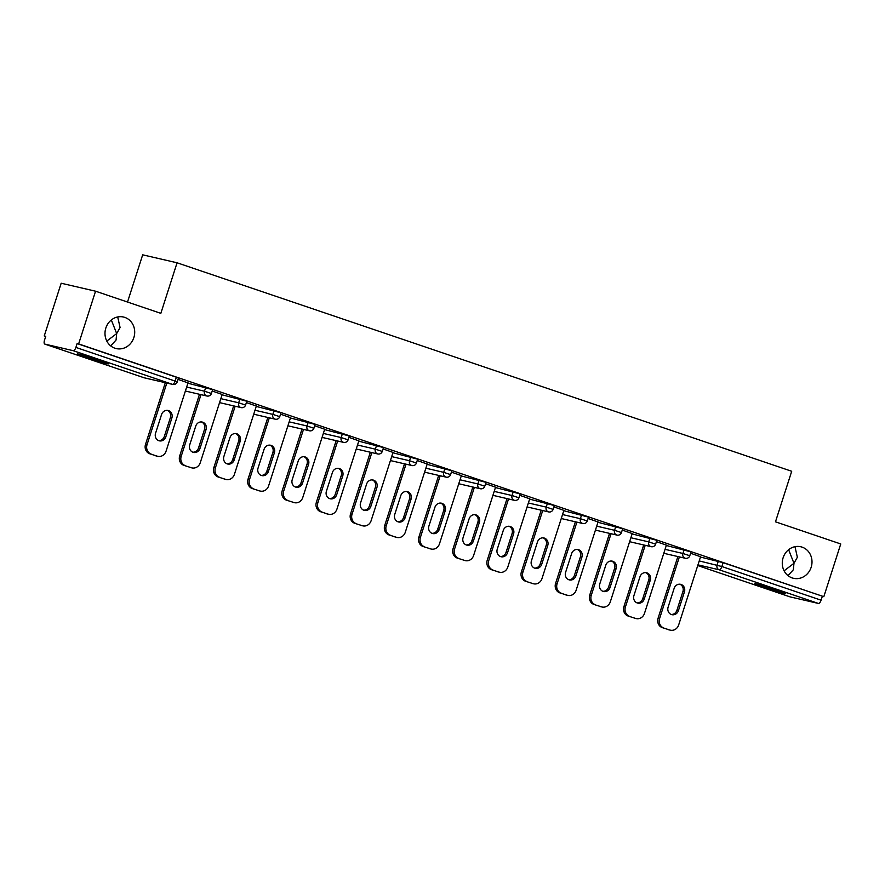 <?xml version="1.0" encoding="UTF-8"?>
<svg xmlns="http://www.w3.org/2000/svg" width="885" height="885" viewBox="0 0 885 885"><rect width="100%" height="100%" fill="white"/><g stroke="black" fill="none" stroke-linecap="round" stroke-linejoin="round"><path stroke-width="1.33" d="M110.713 345.913L116.068 340.017L116.676 333.579L106.808 341.09M133.867 337.561A16.195 14.791 -77 0 1 116.189 348.579A16.195 14.791 -77 0 1 105.835 328.047A16.195 14.791 -77 0 1 123.502 317.029A16.195 14.791 -77 0 1 133.867 337.561M788.004 575.637L793.358 569.741L793.967 563.303L784.088 570.825M811.158 567.296A16.195 14.791 -77 0 1 793.48 578.303A16.195 14.791 -77 0 1 783.114 557.782A16.195 14.791 -77 0 1 800.792 546.764A16.195 14.791 -77 0 1 811.158 567.296M111.333 319.972L116.676 333.579L120.083 327.527L117.694 316.963M788.623 549.696L793.967 563.303L797.363 557.251L794.973 546.687M763.866 587.153A16.195 0.597 -162.2 0 0 785.703 593.592A16.195 0.597 -162.2 0 0 776.698 590.129A16.195 0.597 -162.2 0 0 754.872 583.691A16.195 0.597 -162.2 0 0 763.866 587.153M86.586 357.429A16.195 0.597 -162.2 0 0 108.412 363.857A16.195 0.597 -162.2 0 0 99.419 360.394A16.195 0.597 -162.2 0 0 77.581 353.967A16.195 0.597 -162.2 0 0 86.586 357.429M127.517 302.039L142.684 254.825L177.066 262.79L791.699 471.274L775.47 521.818L840.75 543.965L823.824 596.678L723.089 562.672L721.861 566.522L821.081 600.185L822.32 596.335M44.25 335.946L45.755 336.3L44.516 340.15A3.794 1.538 -71.3 0 0 44.803 344.088A3.794 1.538 -71.3 0 0 44.858 344.11L73.234 350.681A3.794 1.538 -71.3 0 0 75.889 347.418L77.128 343.568L78.632 343.922L95.558 291.198L61.176 283.233L44.25 335.946L45.71 336.444M821.081 600.185A3.794 1.538 108.7 0 1 818.426 603.448L790.051 596.866A3.794 1.538 108.7 0 1 789.995 596.855A3.794 1.538 108.7 0 1 789.94 596.833M95.558 291.198L160.838 313.345L177.066 262.79M78.632 343.922L823.824 596.678M690.599 553.258L700.577 556.731M77.128 343.568L176.358 377.22L178.471 378.039L177.232 381.889L175.119 381.081L176.358 377.22M700.466 557.074L723.089 562.672M187.897 383.216L212.632 389.632L211.404 393.482L204.501 391.203L205.74 387.353M222.069 394.81L246.804 401.215L245.576 405.065L238.673 402.797L239.912 398.947M256.241 406.403L280.976 412.808L279.748 416.658L272.845 414.39L274.084 410.529M290.413 417.985L315.148 424.402L313.909 428.251L307.018 425.973L308.257 422.123M324.585 429.579L349.321 435.984L348.082 439.845L341.19 437.566L342.418 433.716M358.757 441.173L383.493 447.578L382.254 451.427L375.362 449.16L376.59 445.31M392.929 452.766L417.665 459.171L416.426 463.021L409.534 460.742L410.762 456.892M427.09 464.348L451.837 470.765L450.598 474.614L443.695 472.336L444.934 468.486M461.262 475.942L486.009 482.347L484.77 486.208L477.867 483.929L479.106 480.079M495.434 487.535L520.181 493.941L518.942 497.79L512.039 495.523L513.278 491.673M529.606 499.129L554.353 505.534L553.114 509.384L546.211 507.105L547.45 503.255M563.778 510.711L588.514 517.128L587.286 520.977L580.383 518.698L581.622 514.849M597.95 522.305L622.686 528.71L621.458 532.56L614.555 530.292L615.794 526.442M632.122 533.898L656.858 540.304L655.619 544.153L648.727 541.885L649.966 538.025M666.294 545.481L691.03 551.897L689.791 555.747L682.899 553.468L684.138 549.618M666.405 545.149L656.427 541.664M632.233 533.555L622.255 530.071M598.061 521.962L588.082 518.488M563.889 510.38L553.91 506.895M529.717 498.786L519.738 495.301M495.545 487.192L485.566 483.708M461.373 475.599L451.394 472.125M427.201 464.017L417.222 460.532M393.028 452.423L383.061 448.938M358.856 440.83L348.889 437.345M324.695 429.236L314.717 425.762M290.523 417.654L280.545 414.169M256.351 406.06L246.373 402.575M222.179 394.467L212.201 390.993M188.007 382.884L178.029 379.399M669.757 629.998L662.345 627.653L669.757 629.998A7.589 6.936 103 0 0 670.365 630.175A7.589 6.936 103 0 0 678.651 625.009L700.599 556.654M662.345 627.653A7.589 6.936 -77 0 1 658.086 618.195L659.591 618.549L679.381 556.908M659.591 618.549A7.589 6.936 103 0 0 663.85 627.996M684.437 591.866A5.941 5.432 103 0 0 680.631 584.332A5.941 5.432 103 0 0 674.138 588.381L668.109 607.154A5.941 5.432 103 0 0 671.914 614.688A5.941 5.432 103 0 0 678.408 610.65L684.437 591.866L682.932 591.523A5.941 5.432 103 0 0 679.868 584.222M670.365 630.175L668.861 629.832A7.589 6.936 -77 0 1 668.264 629.655M658.086 618.195L677.877 556.554M671.173 614.456A5.941 5.432 103 0 0 676.903 610.296L682.932 591.523M635.596 618.416L628.173 616.06L635.596 618.416A7.589 6.936 103 0 0 636.193 618.582A7.589 6.936 103 0 0 644.479 613.416L666.427 545.06M628.173 616.06A7.589 6.936 -77 0 1 623.925 606.612L625.418 606.955L645.209 545.315M625.418 606.955A7.589 6.936 103 0 0 629.678 616.403M650.265 580.283A5.941 5.432 103 0 0 646.459 572.739A5.941 5.432 103 0 0 639.966 576.788L633.937 595.561A5.941 5.432 103 0 0 637.742 603.105A5.941 5.432 103 0 0 644.236 599.056L650.265 580.283L648.76 579.929A5.941 5.432 103 0 0 645.696 572.628M636.193 618.582L634.689 618.239A7.589 6.936 -77 0 1 634.091 618.062M623.925 606.612L643.716 544.972M637.012 602.873A5.941 5.432 103 0 0 642.731 598.702L648.76 579.929M601.424 606.822L594.001 604.466L601.424 606.822A7.589 6.936 103 0 0 602.021 606.999A7.589 6.936 103 0 0 610.307 601.833L632.255 533.467M594.001 604.466A7.589 6.936 -77 0 1 589.753 595.019L591.257 595.362L611.048 533.721M591.257 595.362A7.589 6.936 103 0 0 595.505 604.82M616.093 568.69A5.941 5.432 103 0 0 612.287 561.156A5.941 5.432 103 0 0 605.794 565.194L599.764 583.978A5.941 5.432 103 0 0 603.57 591.512A5.941 5.432 103 0 0 610.064 587.463L616.093 568.69L614.588 568.347A5.941 5.432 103 0 0 611.524 561.035M602.021 606.999L600.517 606.645A7.589 6.936 -77 0 1 599.919 606.479M589.753 595.019L609.544 533.378M602.84 591.28A5.941 5.432 103 0 0 608.559 587.12L614.588 568.347M567.252 595.229L559.829 592.873L567.252 595.229A7.589 6.936 103 0 0 567.849 595.406A7.589 6.936 103 0 0 576.135 590.24L598.083 521.873M559.829 592.873A7.589 6.936 -77 0 1 555.581 583.425L557.085 583.779L576.876 522.139M557.085 583.779A7.589 6.936 103 0 0 561.333 593.227M581.921 557.096A5.941 5.432 103 0 0 578.115 549.563A5.941 5.432 103 0 0 571.621 553.612L565.592 572.385A5.941 5.432 103 0 0 569.398 579.918A5.941 5.432 103 0 0 575.892 575.881L581.921 557.096L580.416 556.753A5.941 5.432 103 0 0 577.352 549.441M567.849 595.406L566.356 595.052A7.589 6.936 -77 0 1 565.747 594.886M555.581 583.425L575.372 521.785M568.668 579.686A5.941 5.432 103 0 0 574.387 575.527L580.416 556.753M533.08 583.646L525.657 581.29L533.08 583.646A7.589 6.936 103 0 0 533.688 583.812A7.589 6.936 103 0 0 541.963 578.646L563.911 510.291M525.657 581.29A7.589 6.936 -77 0 1 521.409 571.832L522.913 572.186L542.704 510.545M522.913 572.186A7.589 6.936 103 0 0 527.161 581.633M547.749 545.514A5.941 5.432 103 0 0 543.943 537.969A5.941 5.432 103 0 0 537.449 542.018L531.431 560.791A5.941 5.432 103 0 0 535.237 568.336A5.941 5.432 103 0 0 541.72 564.287L547.749 545.514L546.244 545.16A5.941 5.432 103 0 0 543.18 537.859M533.688 583.812L532.184 583.469A7.589 6.936 -77 0 1 531.575 583.292M521.409 571.832L541.2 510.191M534.496 568.093A5.941 5.432 103 0 0 540.215 563.933L546.244 545.16M498.908 572.053L491.485 569.697L498.908 572.053A7.589 6.936 103 0 0 499.516 572.219A7.589 6.936 103 0 0 507.802 567.064L529.75 498.697M491.485 569.697A7.589 6.936 -77 0 1 487.237 560.249L488.741 560.592L508.532 498.952M488.741 560.592A7.589 6.936 103 0 0 492.989 570.04M513.577 533.92A5.941 5.432 103 0 0 509.771 526.376A5.941 5.432 103 0 0 503.288 530.425L497.259 549.198A5.941 5.432 103 0 0 501.065 556.742A5.941 5.432 103 0 0 507.548 552.694L513.577 533.92L512.072 533.567A5.941 5.432 103 0 0 509.008 526.265M499.516 572.219L498.012 571.876A7.589 6.936 -77 0 1 497.403 571.699M487.237 560.249L507.028 498.609M500.324 556.51A5.941 5.432 103 0 0 506.043 552.351L512.072 533.567M464.736 560.459L457.313 558.103L464.736 560.459A7.589 6.936 103 0 0 465.344 560.636A7.589 6.936 103 0 0 473.63 555.47L495.578 487.104M457.313 558.103A7.589 6.936 -77 0 1 453.065 548.656L454.569 548.999L474.36 487.358M454.569 548.999A7.589 6.936 103 0 0 458.817 558.457M479.404 522.327A5.941 5.432 103 0 0 475.599 514.793A5.941 5.432 103 0 0 469.116 518.831L463.087 537.615A5.941 5.432 103 0 0 466.893 545.149A5.941 5.432 103 0 0 473.375 541.1L479.404 522.327L477.9 521.984A5.941 5.432 103 0 0 474.836 514.672M465.344 560.636L463.84 560.282A7.589 6.936 -77 0 1 463.231 560.116M453.065 548.656L472.856 487.015M466.152 544.917A5.941 5.432 103 0 0 471.871 540.757L477.9 521.984M430.564 548.866L423.152 546.521L430.564 548.866A7.589 6.936 103 0 0 431.172 549.043A7.589 6.936 103 0 0 439.458 543.877L461.406 475.51M423.152 546.521A7.589 6.936 -77 0 1 418.893 537.062L420.397 537.416L440.188 475.776M420.397 537.416A7.589 6.936 103 0 0 424.645 546.864M445.232 510.733A5.941 5.432 103 0 0 441.427 503.2A5.941 5.432 103 0 0 434.944 507.249L428.915 526.022A5.941 5.432 103 0 0 432.721 533.555A5.941 5.432 103 0 0 439.203 529.518L445.232 510.733L443.728 510.391A5.941 5.432 103 0 0 440.664 503.089M431.172 549.043L429.667 548.689A7.589 6.936 -77 0 1 429.059 548.523M418.893 537.062L438.683 475.422M431.98 533.323A5.941 5.432 103 0 0 437.71 529.164L443.728 510.391M396.391 537.284L388.98 534.927L396.391 537.284A7.589 6.936 103 0 0 397 537.449A7.589 6.936 103 0 0 405.286 532.283L427.234 463.928M388.98 534.927A7.589 6.936 -77 0 1 384.721 525.48L386.225 525.823L406.016 464.183M386.225 525.823A7.589 6.936 103 0 0 390.484 535.27M411.06 499.151A5.941 5.432 103 0 0 407.255 491.606A5.941 5.432 103 0 0 400.772 495.655L394.743 514.428A5.941 5.432 103 0 0 398.549 521.973A5.941 5.432 103 0 0 405.042 517.924L411.06 499.151L409.567 498.797A5.941 5.432 103 0 0 406.492 491.496M397 537.449L395.495 537.106A7.589 6.936 -77 0 1 394.887 536.929M384.721 525.48L404.511 463.828M397.808 521.741A5.941 5.432 103 0 0 403.538 517.57L409.567 498.797M362.219 525.69L354.808 523.334L362.219 525.69A7.589 6.936 103 0 0 362.828 525.856A7.589 6.936 103 0 0 371.114 520.701L393.062 452.335M354.808 523.334A7.589 6.936 -77 0 1 350.548 513.886L352.053 514.229L371.844 452.589M352.053 514.229A7.589 6.936 103 0 0 356.312 523.688M376.899 487.558A5.941 5.432 103 0 0 373.094 480.024A5.941 5.432 103 0 0 366.6 484.062L360.571 502.846A5.941 5.432 103 0 0 364.377 510.38A5.941 5.432 103 0 0 370.87 506.331L376.899 487.558L375.395 487.204A5.941 5.432 103 0 0 372.32 479.902M362.828 525.856L361.323 525.513A7.589 6.936 -77 0 1 360.715 525.336M350.548 513.886L370.339 452.246M363.635 510.147A5.941 5.432 103 0 0 369.366 505.988L375.395 487.204M328.047 514.096L320.635 511.74L328.047 514.096A7.589 6.936 103 0 0 328.656 514.274A7.589 6.936 103 0 0 336.942 509.107L358.89 440.741M320.635 511.74A7.589 6.936 -77 0 1 316.376 502.293L317.881 502.647L337.672 441.007M317.881 502.647A7.589 6.936 103 0 0 322.14 512.094M342.727 475.964A5.941 5.432 103 0 0 338.922 468.43A5.941 5.432 103 0 0 332.428 472.479L326.399 491.252A5.941 5.432 103 0 0 330.205 498.786A5.941 5.432 103 0 0 336.698 494.737L342.727 475.964L341.223 475.621A5.941 5.432 103 0 0 338.147 468.309M328.656 514.274L327.151 513.919A7.589 6.936 -77 0 1 326.543 513.754M316.376 502.293L336.167 440.653M329.463 498.554A5.941 5.432 103 0 0 335.194 494.394L341.223 475.621M293.875 502.503L286.463 500.158L293.875 502.503A7.589 6.936 103 0 0 294.484 502.68A7.589 6.936 103 0 0 302.77 497.514L324.718 429.159M286.463 500.158A7.589 6.936 -77 0 1 282.204 490.699L283.709 491.053L303.5 429.413M283.709 491.053A7.589 6.936 103 0 0 287.968 500.501M308.555 464.371A5.941 5.432 103 0 0 304.75 456.837A5.941 5.432 103 0 0 298.256 460.886L292.227 479.659A5.941 5.432 103 0 0 296.033 487.192A5.941 5.432 103 0 0 302.526 483.155L308.555 464.371L307.051 464.028A5.941 5.432 103 0 0 303.986 456.726M294.484 502.68L292.979 502.337A7.589 6.936 -77 0 1 292.382 502.16M282.204 490.699L301.995 429.059M295.291 486.96A5.941 5.432 103 0 0 301.022 482.801L307.051 464.028M259.714 490.921L252.291 488.564L259.714 490.921A7.589 6.936 103 0 0 260.312 491.087A7.589 6.936 103 0 0 268.598 485.92L290.545 417.565M252.291 488.564A7.589 6.936 -77 0 1 248.043 479.117L249.537 479.46L269.328 417.82M249.537 479.46A7.589 6.936 103 0 0 253.796 488.907M274.383 452.788A5.941 5.432 103 0 0 270.578 445.243A5.941 5.432 103 0 0 264.084 449.292L258.055 468.065A5.941 5.432 103 0 0 261.86 475.61A5.941 5.432 103 0 0 268.354 471.561L274.383 452.788L272.879 452.434A5.941 5.432 103 0 0 269.814 445.133M260.312 491.087L258.807 490.744A7.589 6.936 -77 0 1 258.21 490.567M248.043 479.117L267.834 417.477M261.13 475.378A5.941 5.432 103 0 0 266.85 471.207L272.879 452.434M225.542 479.327L218.119 476.971L225.542 479.327A7.589 6.936 103 0 0 226.14 479.504A7.589 6.936 103 0 0 234.425 474.338L256.373 405.972M218.119 476.971A7.589 6.936 -77 0 1 213.871 467.523L215.376 467.866L235.167 406.226M215.376 467.866A7.589 6.936 103 0 0 219.624 477.325M240.211 441.195A5.941 5.432 103 0 0 236.406 433.661A5.941 5.432 103 0 0 229.912 437.699L223.883 456.483A5.941 5.432 103 0 0 227.688 464.017A5.941 5.432 103 0 0 234.182 459.968L240.211 441.195L238.707 440.852A5.941 5.432 103 0 0 235.642 433.539M226.14 479.504L224.635 479.15A7.589 6.936 -77 0 1 224.038 478.984M213.871 467.523L233.662 405.883M226.958 463.784A5.941 5.432 103 0 0 232.678 459.625L238.707 440.852M191.37 467.734L183.947 465.377L191.37 467.734A7.589 6.936 103 0 0 191.968 467.911A7.589 6.936 103 0 0 200.253 462.744L222.201 394.378M183.947 465.377A7.589 6.936 -77 0 1 179.699 455.93L181.204 456.284L200.995 394.644M181.204 456.284A7.589 6.936 103 0 0 185.452 465.731M206.039 429.601A5.941 5.432 103 0 0 202.234 422.068A5.941 5.432 103 0 0 195.74 426.116L189.711 444.889A5.941 5.432 103 0 0 193.516 452.423A5.941 5.432 103 0 0 200.01 448.385L206.039 429.601L204.535 429.258A5.941 5.432 103 0 0 201.47 421.957M191.968 467.911L190.474 467.557A7.589 6.936 -77 0 1 189.866 467.391M179.699 455.93L199.49 394.29M192.786 452.191A5.941 5.432 103 0 0 198.505 448.031L204.535 429.258M157.198 456.151L149.775 453.795L157.198 456.151A7.589 6.936 103 0 0 157.807 456.317A7.589 6.936 103 0 0 166.081 451.151L188.029 382.796M149.775 453.795A7.589 6.936 -77 0 1 145.527 444.336L147.032 444.69L166.823 383.05M147.032 444.69A7.589 6.936 103 0 0 151.28 454.138M171.867 418.019A5.941 5.432 103 0 0 168.061 410.474A5.941 5.432 103 0 0 161.568 414.523L155.55 433.296A5.941 5.432 103 0 0 159.355 440.841A5.941 5.432 103 0 0 165.838 436.792L171.867 418.019L170.362 417.665A5.941 5.432 103 0 0 167.298 410.363M157.807 456.317L156.302 455.974A7.589 6.936 -77 0 1 155.694 455.797M145.527 444.336L165.318 382.696M158.614 440.597A5.941 5.432 103 0 0 164.333 436.438L170.362 417.665M818.426 603.448L719.195 569.785L697.966 564.862M697.745 565.559L790.051 596.866M699.227 560.924L721.861 566.522A3.794 1.538 108.7 0 1 719.195 569.785A3.794 3.463 -77 0 1 717.071 565.061L718.299 561.212M44.858 344.11L144.089 377.762L172.453 384.344L73.234 350.681M75.889 347.418L175.119 381.081A3.794 1.538 -71.3 0 1 172.453 384.344A3.794 3.463 103 0 0 172.763 384.422A3.794 3.794 0 0 0 177.232 381.889M143.967 377.729A3.794 1.538 -71.3 0 0 144.034 377.751A3.794 1.538 -71.3 0 0 144.089 377.762A3.794 3.463 103 0 0 144.388 377.851L172.763 384.422M665.055 549.342L682.899 553.468A3.794 3.463 -77 0 0 685.023 558.192A3.794 3.463 103 0 0 685.322 558.28A3.794 3.794 0 0 0 689.791 555.747M630.883 537.748L648.727 541.885A3.794 3.463 -77 0 0 650.851 546.609A3.794 3.463 103 0 0 651.15 546.687A3.794 3.794 0 0 0 655.619 544.153M596.711 526.155L614.555 530.292A3.794 3.463 -77 0 0 616.679 535.016A3.794 3.463 103 0 0 616.989 535.104A3.794 3.794 0 0 0 621.458 532.56M562.539 514.561L580.383 518.698A3.794 3.463 -77 0 0 582.507 523.422A3.794 3.463 103 0 0 582.817 523.511A3.794 3.794 0 0 0 587.286 520.977M528.367 502.979L546.211 507.105A3.794 3.463 -77 0 0 548.335 511.84A3.794 3.463 103 0 0 548.645 511.917A3.794 3.794 0 0 0 553.114 509.384M494.195 491.385L512.039 495.523A3.794 3.463 -77 0 0 514.163 500.246A3.794 3.463 103 0 0 514.473 500.335A3.794 3.794 0 0 0 518.942 497.79M460.034 479.792L477.867 483.929A3.794 3.463 -77 0 0 480.002 488.653A3.794 3.463 103 0 0 480.301 488.741A3.794 3.794 0 0 0 484.77 486.208M425.862 468.198L443.695 472.336A3.794 3.463 -77 0 0 445.83 477.059A3.794 3.463 103 0 0 446.128 477.148A3.794 3.794 0 0 0 450.598 474.614M391.69 456.616L409.534 460.742A3.794 3.463 -77 0 0 411.658 465.477A3.794 3.463 103 0 0 411.956 465.554A3.794 3.794 0 0 0 416.426 463.021M357.518 445.022L375.362 449.16A3.794 3.463 -77 0 0 377.486 453.883A3.794 3.463 103 0 0 377.784 453.972A3.794 3.794 0 0 0 382.254 451.427M323.346 433.429L341.19 437.566A3.794 3.463 -77 0 0 343.314 442.29A3.794 3.463 103 0 0 343.612 442.378A3.794 3.794 0 0 0 348.082 439.845M289.174 421.846L307.018 425.973A3.794 3.463 -77 0 0 309.142 430.696A3.794 3.463 103 0 0 309.44 430.785A3.794 3.794 0 0 0 313.909 428.251M255.002 410.253L272.845 414.39A3.794 3.463 -77 0 0 274.969 419.114A3.794 3.463 103 0 0 275.268 419.191A3.794 3.794 0 0 0 279.748 416.658M220.83 398.659L238.673 402.797A3.794 3.463 -77 0 0 240.797 407.52A3.794 3.463 103 0 0 241.107 407.609A3.794 3.794 0 0 0 245.576 405.065M186.658 387.066L204.501 391.203A3.794 3.463 -77 0 0 206.625 395.927A3.794 3.463 103 0 0 206.935 396.015A3.794 3.794 0 0 0 211.404 393.482M678.408 610.65L676.903 610.296M644.236 599.056L642.731 598.702M610.064 587.463L608.559 587.12M575.892 575.881L574.387 575.527M541.72 564.287L540.215 563.933M507.548 552.694L506.043 552.351M473.375 541.1L471.871 540.757M439.203 529.518L437.71 529.164M405.042 517.924L403.538 517.57M370.87 506.331L369.366 505.988M336.698 494.737L335.194 494.394M302.526 483.155L301.022 482.801M268.354 471.561L266.85 471.207M234.182 459.968L232.678 459.625M200.01 448.385L198.505 448.031M165.838 436.792L164.333 436.438M789.995 596.855L697.734 565.559M144.388 377.851A3.794 3.794 0 0 1 144.034 377.751L44.803 344.088M663.783 553.291L685.322 558.28M629.611 541.697L651.15 546.687M595.439 530.115L616.989 535.104M561.278 518.522L582.817 523.511M527.106 506.928L548.645 511.917M492.934 495.334L514.473 500.335M458.762 483.752L480.301 488.741M424.59 472.159L446.128 477.148M390.418 460.565L411.956 465.554M356.246 448.972L377.784 453.972M322.074 437.389L343.612 442.378M287.902 425.796L309.44 430.785M253.73 414.202L275.268 419.191M219.557 402.62L241.107 407.609M185.396 391.026L206.935 396.015"/></g></svg>
